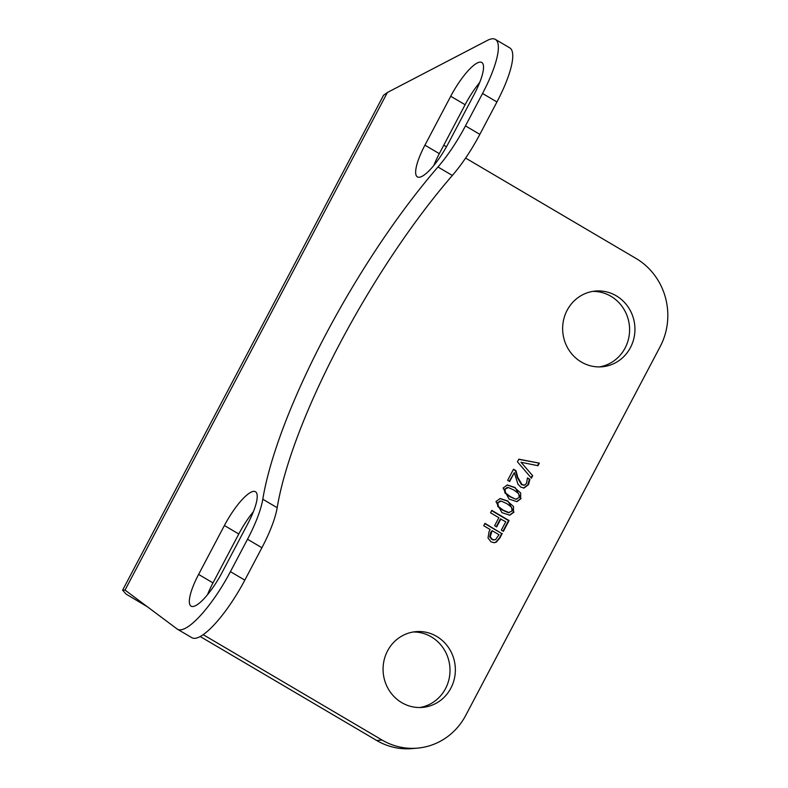 <?xml version="1.0" encoding="UTF-8"?>
<svg xmlns="http://www.w3.org/2000/svg" width="788" height="788" viewBox="0 0 788 788"><rect width="100%" height="100%" fill="white"/><g stroke="black" fill="none" stroke-linecap="round" stroke-linejoin="round"><path stroke-width="1.18" d="M484.827 523.616L501.71 533.555L499.316 538.086L495.741 542.183L494.056 542.725M492.106 530.679L490.707 532.363L489.712 536.825L491.732 539.356L493.455 539.947L495.583 539.563L498.991 534.737L492.106 530.679L490.244 536.776L492.264 539.307L494.46 539.898M489.712 536.825L490.244 536.776M502.242 533.506L499.848 538.046L496.282 542.134L494.332 542.715L491.013 541.858L488.018 538.017L489.072 531.565L490.146 529.526L483.714 525.734L484.975 523.34L501.71 533.555M527.448 477.912L529.91 479.36L528.502 484.6L524.099 488.018L520.917 487.191L517.962 484.216L514.318 472.662L509.639 481.527L507.639 480.345L513.51 469.215L515.963 470.653L517.815 477.459L522.089 484.659L524.729 485.044L526.591 483.241L527.448 477.912M527.389 478.247L529.91 479.36M513.372 469.49L515.431 470.702L517.283 477.508L521.558 484.709L524.197 485.093M523.547 485.241L524.729 485.044M515.431 470.702L515.963 470.653M509.255 481.301L514.318 472.662M529.369 479.409L527.97 484.65L523.567 488.067M507.058 484.994L514.613 487.575L520.701 493.022L520.563 498.656L516.632 501.661M507.787 487.585L504.497 489.2L504.911 492.933L509.836 496.676L515.46 499.129L516.898 499.109L515.992 499.08L519.184 497.484L518.78 493.721L513.855 489.988L508.319 487.545L506.812 487.545M508.319 487.545L505.039 489.151L505.453 492.884L510.368 496.627L515.46 499.129M509.078 499.09L503.118 488.028L507.324 484.965L515.145 487.536L521.095 498.617L516.898 501.641L509.078 499.09M537.987 465.708L521.006 462.27L532.708 475.725L531.417 478.168L517.43 461.778L518.8 459.187L539.347 463.137L537.987 465.708M532.708 475.725L521.006 462.27M518.731 459.315L539.347 463.137M538.805 463.177L537.524 465.619M532.176 475.765L531.102 477.794M491.663 510.654L508.536 520.602L502.99 531.122M500.892 518.878L496.647 526.936L494.608 525.724L498.853 517.677L490.54 512.781L491.81 510.378L509.068 520.553L503.374 531.358L501.335 530.147L505.758 521.745L500.36 518.928L496.263 526.699M508.536 520.602L509.068 520.553M499.917 498.548L507.472 501.129L513.559 506.566L513.412 512.21L509.481 515.214M513.953 512.17L509.757 515.194L501.926 512.643L495.967 501.572L500.183 498.518L508.004 501.089L513.953 512.17L513.412 512.21M501.178 501.089L497.888 502.705L498.302 506.438L503.227 510.181L509.225 512.712L508.309 512.683L512.033 511.038L511.639 507.275L506.704 503.542L501.178 501.089L499.671 501.099M500.646 501.138L497.356 502.754L497.77 506.487L502.685 510.23L508.309 512.683M401.752 702.64A38.011 36.13 -95 0 1 383.835 661.408A38.011 36.13 -95 0 1 415.926 631.651A38.011 36.13 -95 0 1 455.208 666.402A38.011 36.13 -95 0 1 422.506 707.397A38.011 36.13 -95 0 1 401.752 702.64M581.337 362.027A38.011 36.13 -95 0 1 563.41 320.805A38.011 36.13 -95 0 1 595.501 291.048A38.011 36.13 -95 0 1 634.793 325.789A38.011 36.13 -95 0 1 602.081 366.784A38.011 36.13 -95 0 1 581.337 362.027M465.6 158.073L635.965 258.415A64.793 61.592 -95 0 1 660.157 346.641L465.757 715.356A64.793 61.592 -95 0 1 417.404 748.137A64.793 61.592 -95 0 1 382.042 740.021L376.694 740.484A64.793 61.592 85 0 0 412.055 748.6L417.404 748.137M443.762 145.209L446.461 146.795M203.176 634.665L382.042 740.021M253.411 511.668A38.011 9.781 -59.5 0 0 238.784 533.988L212.996 582.903A38.011 9.781 -59.5 0 0 207.52 594.694M479.725 82.415A38.011 9.781 -59.5 0 0 465.107 104.725L439.32 153.64A38.011 9.781 -59.5 0 0 433.843 165.441M125.036 590.084L177.103 628.972A64.793 16.666 -59.5 0 0 177.487 629.238L191.878 637.709A64.793 16.666 -59.5 0 0 244.822 580.135L261.902 547.729A64.793 16.666 -59.5 0 0 277.179 507.708A265.408 68.28 120.5 0 1 452.351 175.458A64.793 16.666 -59.5 0 0 479.843 134.364L496.933 101.967A64.793 16.666 -59.5 0 0 509.757 47.871L495.376 39.4A64.793 16.666 -59.5 0 0 487.427 40.385L387.391 92.482L125.036 590.084L122.632 590.212L126.159 594.142L147.317 606.73M277.179 507.708L262.788 499.228A64.793 16.666 120.5 0 1 247.521 539.258L261.902 547.729M262.788 499.228A265.408 68.28 120.5 0 1 437.97 166.987L452.351 175.458M479.843 134.364L465.462 125.893A64.793 16.666 120.5 0 1 437.97 166.987M465.462 125.893L482.542 93.486A64.793 16.666 -59.5 0 0 495.376 39.4M200.201 636.527L376.694 740.484M419.817 707.525A38.011 36.13 85 0 0 449.859 666.865A38.011 36.13 85 0 0 413.257 631.986M599.402 366.913A38.011 36.13 85 0 0 629.445 326.252A38.011 36.13 85 0 0 592.842 291.383M122.603 590.192L383.539 95.279L387.391 92.482M198.606 574.422L224.403 525.507A38.011 9.781 120.5 0 1 255.46 491.732A38.011 9.781 120.5 0 1 247.934 523.468L222.137 572.384A38.011 9.781 120.5 0 1 191.08 606.159A38.011 9.781 120.5 0 1 198.606 574.422L212.996 582.903M474.258 94.205L448.461 143.121A38.011 9.781 120.5 0 1 417.404 176.906A38.011 9.781 120.5 0 1 424.929 145.169L450.726 96.254A38.011 9.781 120.5 0 1 481.783 62.479A38.011 9.781 120.5 0 1 474.258 94.205M177.487 629.238A64.793 16.666 -59.5 0 0 230.431 571.664L247.521 539.258M490.707 532.363L491.239 532.324M491.732 539.356L492.264 539.307M499.316 538.086L499.848 538.046M495.741 542.183L496.282 542.134M521.558 484.709L522.089 484.659M517.283 477.508L517.815 477.459M527.97 484.65L528.502 484.6M504.497 489.2L505.039 489.151M504.911 492.933L505.453 492.884M514.613 487.575L515.145 487.536M520.563 498.656L521.095 498.617M507.472 501.129L508.004 501.089M497.77 506.487L498.302 506.438M497.356 502.754L497.888 502.705M482.542 93.486L496.933 101.967M224.403 525.507L238.784 533.988M450.726 96.254L465.107 104.725M424.929 145.169L439.32 153.64M230.431 571.664L244.822 580.135"/></g></svg>
